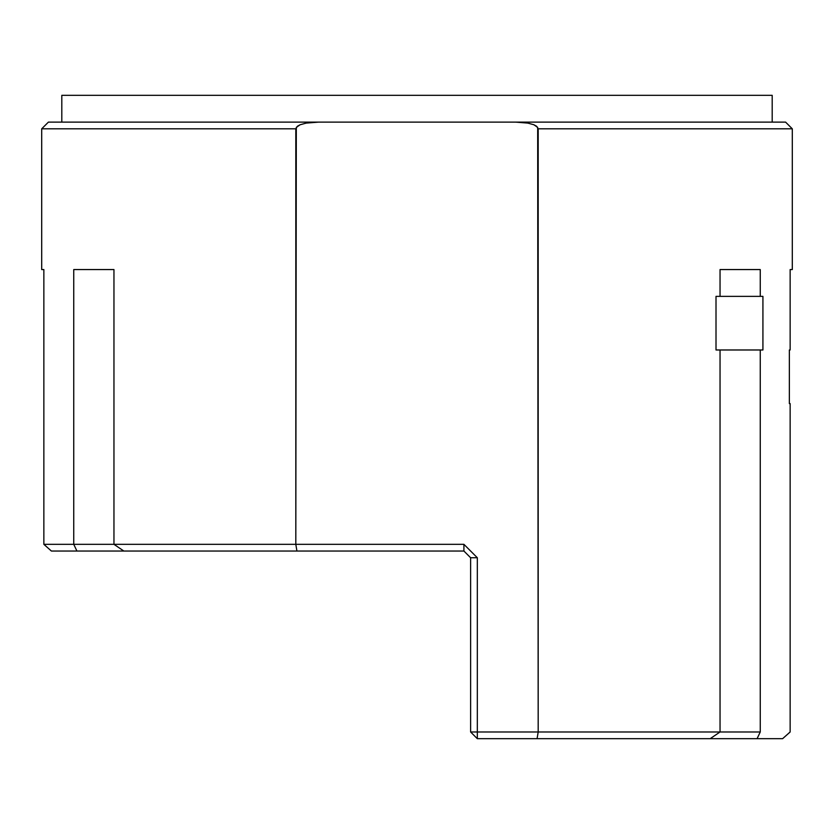 <?xml version="1.0" encoding="UTF-8"?>
<svg xmlns="http://www.w3.org/2000/svg" width="834" height="834" viewBox="0 0 834 834"><rect width="100%" height="100%" fill="white"/><g stroke="black" fill="none" stroke-linecap="round" stroke-linejoin="round"><path stroke-width="1.25" d="M486.295 122.118L785.597 122.118L515.495 122.118L527.828 123.098L533.833 124.746L536.575 126.236L538.191 128.822L792.3 128.822L538.191 128.822L538.191 731.981L470.616 731.981L470.616 557.737L463.912 551.034L51.395 551.034L43.858 544.331L43.858 269.559L41.7 269.559L43.858 269.559L43.858 544.331L73.746 544.331L73.746 269.559L113.956 269.559L113.956 544.331L295.809 544.331L295.809 128.822L41.7 128.822L41.7 269.559L41.7 128.822L48.403 122.118L515.495 122.118L527.828 123.098L533.833 124.746L537.68 127.352L538.191 731.981L477.319 731.981L477.319 557.737L463.912 544.331L295.809 544.331L296.31 127.362L300.136 124.756L306.141 123.109L318.505 122.118L785.597 122.118L792.3 128.822L792.3 269.559L790.142 269.559L792.3 269.559M61.81 95.316L61.81 122.118L61.81 95.316L772.19 95.316L61.81 95.316M772.19 122.118L772.19 95.316L772.19 122.118M790.142 349.978L790.142 269.559L790.142 349.978L789.36 349.978L790.142 349.978L789.36 349.978L789.36 403.593L789.36 349.978M790.142 403.593L789.36 403.593L790.142 403.593L790.142 731.981L790.142 403.593L789.36 403.593M760.254 731.981L720.044 731.981L720.044 349.978L716.01 349.978L716.01 296.372L720.044 296.372L720.044 269.559L760.254 269.559L760.254 296.372L762.922 296.372L762.922 349.978L760.254 349.978L760.254 731.981L538.191 731.981L720.044 731.981L720.044 349.978L760.254 349.978L760.254 731.981L757.074 738.684L477.319 738.684L757.074 738.684L760.254 731.981M73.746 269.559L73.746 544.331L113.956 544.331L123.839 551.034L76.926 551.034L73.746 544.331L113.956 544.331L113.956 269.559L73.746 269.559M782.605 738.684L757.074 738.684L782.605 738.684L790.142 731.981L782.605 738.684M720.044 296.372L760.254 296.372L716.01 296.372L716.01 349.978L762.922 349.978L762.922 296.372L760.254 296.372L760.254 269.559L720.044 269.559L720.044 296.372M720.044 349.978L716.01 349.978M73.746 544.331L43.858 544.331L51.395 551.034L76.926 551.034L73.746 544.331M51.395 551.034L43.858 544.331L51.395 551.034M123.839 551.034L113.956 544.331L295.809 544.331L296.925 551.034L295.809 544.331L463.912 544.331L463.912 551.034L463.912 544.331L477.319 557.737L470.616 557.737L477.319 557.737L477.319 738.684L477.319 731.981L470.616 731.981L477.319 738.684L470.616 731.981L470.616 557.737L463.912 551.034L123.839 551.034M710.161 738.684L720.044 731.981L710.161 738.684M538.191 731.981L537.075 738.684L538.191 731.981M48.403 122.118L41.7 128.822L295.809 128.822L297.404 126.257L300.136 124.756L306.141 123.109L318.505 122.118L48.403 122.118M538.191 128.822L792.3 128.822L538.191 128.822"/></g></svg>

